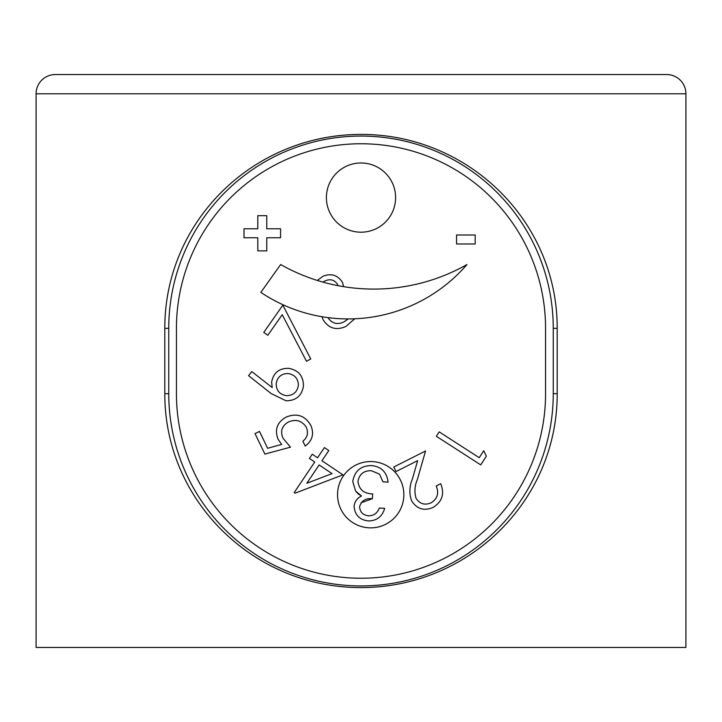 <?xml version="1.0" encoding="UTF-8"?>
<svg xmlns="http://www.w3.org/2000/svg" width="722" height="722" viewBox="0 0 722 722"><rect width="100%" height="100%" fill="white"/><g stroke="black" fill="none" stroke-linecap="round" stroke-linejoin="round"><path stroke-width="1.08" d="M370.684 461.557A33.149 33.149 0 0 0 337.535 494.705A33.149 33.149 0 0 0 370.684 527.863A33.149 33.149 0 0 0 403.842 494.705A33.149 33.149 0 0 0 370.684 461.557M361 232.195A34.602 34.602 0 0 0 395.602 197.584A34.602 34.602 0 0 0 361 162.982A34.602 34.602 0 0 0 326.398 197.584A34.602 34.602 0 0 0 361 232.195M361 578.241A184.561 184.561 0 0 0 545.561 393.68L545.561 328.32A184.561 184.561 0 0 0 361 143.759A184.561 184.561 0 0 0 176.439 328.32L176.439 393.68A184.561 184.561 0 0 0 361 578.241M55.323 74.546L666.677 74.546A19.223 19.223 0 0 1 685.9 93.779L36.1 93.779A19.223 19.223 0 0 1 55.323 74.546M361 585.93A192.251 192.251 0 0 0 553.251 393.68L553.251 328.32A192.251 192.251 0 0 0 361 136.07A192.251 192.251 0 0 0 168.749 328.32L168.749 393.68A192.251 192.251 0 0 0 361 585.93M361 587.582C468.695 587.564 557.33 500.86 557.203 393.68L557.203 328.32C557.375 221.094 468.325 134.328 361.298 134.418C253.485 134.265 164.661 221.031 164.796 328.32L164.796 393.68C164.616 501.005 253.846 587.834 361 587.582M685.9 93.779L685.9 647.453L36.1 647.453L36.1 93.779M243.991 228.793L257.79 228.793L257.79 215.679L266.761 215.679L266.761 228.793L280.569 228.793L280.569 237.764L266.761 237.764L266.761 250.877L257.79 250.877L257.79 237.764L243.991 237.764L243.991 228.793M456.548 243.982L456.548 235.011L475.184 235.011L475.184 243.982L456.548 243.982M466.963 264.541A189.029 189.029 0 0 1 280.659 264.541L260.85 292.383A156.927 156.927 0 0 0 466.963 264.541M327.968 317.617C331.867 323.465 337.12 324.936 343.717 322.03L348.248 318.925M354.719 318.781L345.721 326.561C336.019 330.694 328.429 328.311 322.951 319.413L322.003 316.723M317.319 280.452L323.077 276.201C331.371 273.024 337.86 275.136 342.553 282.537L343.618 286.661M338.067 285.677L337.661 284.549C334.512 279.793 330.288 278.593 324.972 280.957L322.942 282.112M267.817 335.27L263.765 332.418L282.834 305.189L310.767 358.978L306.471 361.244L282.23 314.684L267.817 335.27M271.156 393.571L248.585 375.684L251.77 371.577L272.185 387.533L271.652 382.082C273.403 372.823 279.035 368.238 288.538 368.328C298.466 370.043 303.439 375.972 303.457 386.117C301.751 395.855 295.948 400.746 286.038 400.791L271.156 393.571M276.165 383.707C276.264 390.512 279.667 394.501 286.372 395.665C293.168 395.575 297.157 392.181 298.339 385.485C298.249 378.689 294.856 374.709 288.159 373.527C281.345 373.608 277.347 377.001 276.165 383.707M264.875 454.084L255.019 433.606L259.514 431.44L267.627 448.29L281.67 444.427L278.078 439.301C274.396 429.545 277.149 422.108 286.336 417.018C297.004 412.813 305.189 415.646 310.884 425.529C314.296 433.832 312.4 440.673 305.198 446.052L302.861 441.205C307.464 437.487 308.619 432.875 306.345 427.361C301.958 420.628 296.011 418.832 288.484 421.973C281.869 425.763 280.055 431.196 283.051 438.263L290.479 447.171L264.875 454.084M342.932 474.841L295.054 493.189L294.17 492.584L314.738 461.99L309.422 458.425L312.238 454.219L317.563 457.784L324.413 447.577L328.808 450.537L321.949 460.744L342.932 474.841M332.048 473.623L319.133 464.95L306.832 483.262L332.048 473.623M431.097 502.846C437.46 498.758 439.156 493.126 436.205 485.96L440.691 483.686C444.761 493.776 442.225 501.691 433.092 507.431C424.013 511.275 416.838 509.037 411.567 500.725C409.085 493.568 409.347 486.366 412.352 479.101L417.65 460.636L396.035 471.556L393.752 467.035L425.556 450.97L417.424 479.336C414.681 485.662 414.229 491.998 416.071 498.324C419.798 503.965 424.807 505.472 431.097 502.846M483.722 450.727L486.357 456.169L480.726 464.896L436.332 436.278L439.175 431.864L479.227 457.685L483.722 450.727M355.594 491.113L358.256 493.947L361.541 496.014L355.594 491.113L352.751 481.52C354.601 470.915 360.946 465.6 371.767 465.582C381.469 466.773 386.911 472.287 388.093 482.125L382.931 481.791L379.492 474.128L382.931 481.791M360.964 502.837L372.372 498.712C365.675 498.063 361.406 500.743 359.574 506.745C360.052 512.232 363.094 515.255 368.707 515.815C373.924 515.688 377.453 513.089 379.303 508.026L384.682 508.369C382.272 516.609 376.839 520.797 368.391 520.941C359.583 519.903 354.809 515.039 354.087 506.375C354.619 501.564 357.101 498.108 361.541 496.014M379.492 474.128L371.361 470.708C363.834 470.536 359.366 474.101 357.959 481.403C359.033 489.57 363.942 493.731 372.678 493.884L372.372 498.712M553.251 393.68L557.203 393.68M553.251 328.32L557.203 328.32M168.749 328.32L164.796 328.32M168.749 393.68L164.796 393.68"/></g></svg>
